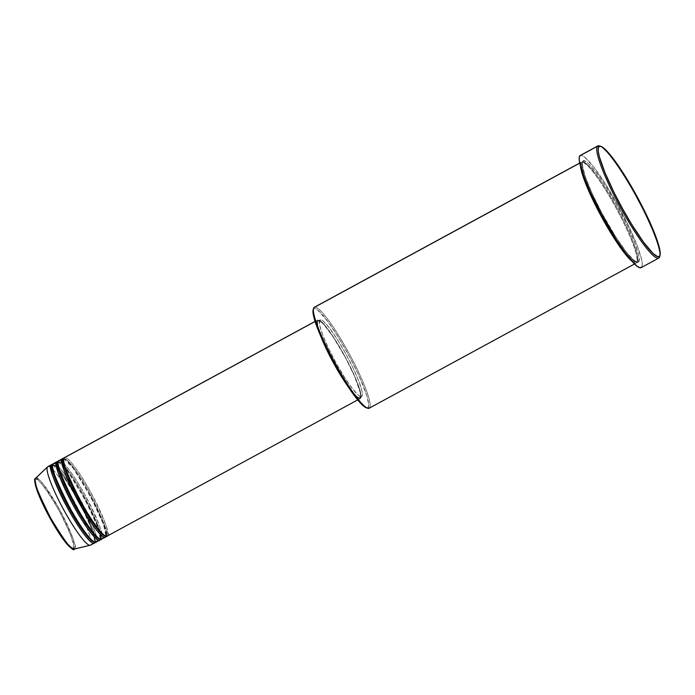 <?xml version="1.0" encoding="UTF-8"?>
<svg xmlns="http://www.w3.org/2000/svg" width="695" height="695" viewBox="0 0 695 695"><rect width="100%" height="100%" fill="white"/><g stroke="black" fill="none" stroke-linecap="round" stroke-linejoin="round"><path stroke-width="0.52" stroke-dasharray="3.48 2.61" d="M35.428 478.464A1.06 1.051 -139.2 0 0 35.315 479.654L35.063 480.097M72.28 548.564L73.357 548.286A1.06 1.051 -139.2 0 0 74.539 548.807L90.75 544.941L94.442 542.934L90.75 544.941A44.671 6.603 61.5 0 0 74.33 501.686A44.671 6.603 61.5 0 0 47.79 466.684M107.091 536.14A44.671 6.603 61.5 0 0 107.386 535.897A1.06 1.051 -139.2 0 0 105.944 535.471L105.944 535.471A1.06 1.051 -139.2 0 0 105.64 535.723L105.214 535.828L105.657 535.706A1.06 1.051 -139.2 0 0 105.492 535.967A1.06 1.051 40.8 0 1 107.386 535.897C110.783 535.593 105.11 520.807 90.359 491.547C74.296 462.748 64.609 454.747 64.131 457.875A1.06 1.051 40.8 0 1 63.723 459.308L63.723 459.308C64.192 456.25 73.644 464.06 89.325 492.182C103.729 520.746 109.271 535.176 105.944 535.471C109.271 535.176 103.729 520.746 89.325 492.182C73.644 464.06 64.192 456.25 63.723 459.308A1.06 1.051 40.8 0 1 63.671 459.334A1.06 1.051 -139.2 0 0 63.723 459.308L63.723 459.308A1.06 1.051 -139.2 0 0 64.131 457.875M63.775 458.648L73.053 468.074L90.567 496.334L103.572 524.734L105.892 536.14A44.671 6.603 -118.5 0 0 89.716 494.736A44.671 6.603 -118.5 0 0 63.775 458.648M101.548 539.155A44.671 6.603 61.5 0 0 101.835 538.912A1.06 1.051 -139.2 0 0 100.401 538.486L99.672 538.842L100.401 538.486A1.06 1.051 -139.2 0 0 99.941 538.981A1.06 1.051 40.8 0 1 101.835 538.912C105.24 538.608 99.567 523.822 84.816 494.562C68.744 465.763 59.066 457.762 58.588 460.889A1.06 1.051 40.8 0 1 58.18 462.323L58.18 462.323C58.649 459.265 68.093 467.075 83.782 495.196C98.186 523.752 103.72 538.191 100.401 538.486C103.72 538.191 98.186 523.752 83.782 495.196C68.093 467.075 58.649 459.265 58.18 462.323A1.06 1.051 40.8 0 1 58.119 462.349A1.06 1.051 -139.2 0 0 58.18 462.323L58.18 462.323A1.06 1.051 -139.2 0 0 58.588 460.889M58.232 461.662L67.511 471.088L85.025 499.349L98.03 527.748L100.349 539.155A44.671 6.603 -118.5 0 0 84.165 497.75A44.671 6.603 -118.5 0 0 58.232 461.662M96.006 542.161A44.671 6.603 61.5 0 0 96.292 541.926A1.06 1.051 -139.2 0 0 94.85 541.501L94.85 541.501A1.06 1.051 -139.2 0 0 94.555 541.753L94.12 541.857L94.572 541.735A1.06 1.051 -139.2 0 0 94.398 541.996A1.06 1.051 40.8 0 1 96.292 541.926C99.698 541.622 94.025 526.836 79.273 497.577C63.202 468.778 53.524 460.776 53.046 463.904A1.06 1.051 40.8 0 1 52.638 465.337L52.638 465.337C53.098 462.279 62.55 470.089 78.24 498.211C92.635 526.767 98.177 541.205 94.85 541.501C98.177 541.205 92.635 526.767 78.24 498.211C62.55 470.089 53.098 462.279 52.638 465.337A1.06 1.051 40.8 0 1 52.577 465.363A1.06 1.051 -139.2 0 0 52.638 465.337L52.638 465.337A1.06 1.051 -139.2 0 0 53.046 463.904M52.681 464.668L61.959 474.103L79.482 502.363L92.478 530.763L94.807 542.17A44.671 6.603 -118.5 0 0 78.622 500.765A44.671 6.603 -118.5 0 0 52.681 464.668M313.115 309.909L313.558 309.006A56.373 8.331 61.5 0 0 313.132 309.857M369.193 408.2A57.433 8.488 61.5 0 0 369.566 407.895L368.133 407.461A56.373 8.331 61.5 0 0 346.649 351.496A56.373 8.331 61.5 0 0 313.558 309.006L315.209 308.641L317.85 310.179L328.023 321.802L338.474 337.501L349.298 356.361L358.829 375.5L366.76 395.429L368.741 405.202L368.133 407.461L366.369 407.8A56.373 8.331 61.5 0 0 368.133 407.461L369.566 407.895L636.663 262.71A1.06 1.051 40.8 0 1 637.072 261.277A1.06 1.051 40.8 0 1 638.514 261.702C641.363 261.711 637.124 241.903 616.63 204.686C595.971 167.651 583.522 157.365 582.905 161.388A1.06 1.051 40.8 0 1 582.497 162.821L582.87 162.526L582.497 162.821C583.105 158.868 595.32 168.972 615.596 205.312C635.708 241.843 639.869 261.285 637.072 261.277C639.869 261.285 635.708 241.843 615.596 205.312C595.32 168.972 583.105 158.868 582.497 162.821A1.06 1.051 40.8 0 1 581.063 162.395C581.672 158.373 594.121 168.659 614.78 205.685C635.273 242.903 639.513 262.719 636.663 262.71A57.433 8.488 -118.5 0 1 636.29 263.014A57.433 8.488 -118.5 0 1 631.955 261.251L636.663 262.71L369.566 407.895A57.433 8.488 61.5 0 0 348.456 352.269A57.433 8.488 61.5 0 0 314.34 307.277M101.835 538.912L105.536 536.905L101.835 538.912A44.671 6.603 61.5 0 0 85.415 495.657A44.671 6.603 61.5 0 0 58.884 460.655M317.372 320.23L315.061 321.481L317.372 320.23L316.885 322.02L317.25 325.243L320.916 336.641A44.671 6.603 -118.5 0 1 317.372 320.23A44.671 6.603 -118.5 0 1 317.658 319.995A44.671 6.603 -118.5 0 1 344.199 354.997A44.671 6.603 -118.5 0 1 360.618 398.252A44.671 6.603 -118.5 0 1 360.323 398.487A44.671 6.603 -118.5 0 1 348.126 386.698L357.213 397.323L359.306 398.548L360.966 397.54L360.731 393.24L359.532 388.714L353.242 372.92L343.591 353.903L332.862 336.145L323.566 323.835L319.639 320.36L317.372 320.23M107.386 535.897L360.618 398.252L107.386 535.897A44.671 6.603 61.5 0 0 90.958 492.642A44.671 6.603 61.5 0 0 64.427 457.64M319.735 320.152L317.884 321.16A43.611 6.446 61.5 0 0 323.635 342.661L317.771 326.051L317.546 321.855L319.735 320.152L319.622 325.052L322.741 334.999L328.613 348.482L336.354 363.45L344.772 377.628L352.591 388.853L358.629 395.412L360.67 396.602L361.947 396.315A43.611 6.446 -118.5 0 1 361.669 396.55A43.611 6.446 -118.5 0 1 335.763 362.382A43.611 6.446 -118.5 0 1 319.735 320.152A43.611 6.446 -118.5 0 1 320.013 319.926A43.611 6.446 -118.5 0 1 345.919 354.094A43.611 6.446 -118.5 0 1 361.947 396.315L362.425 394.569L362.06 391.424L358.941 381.477L353.069 367.994L345.337 353.025L336.91 338.847L329.091 327.623L323.062 321.055L321.012 319.874L319.735 320.152M360.106 397.323L361.947 396.315L360.106 397.323A43.611 6.446 61.5 0 0 344.068 355.093A43.611 6.446 61.5 0 0 318.171 320.925A43.611 6.446 61.5 0 0 317.884 321.16L320.1 321.29L323.94 324.678L333.001 336.693L345.537 357.786L354.459 376.065L360.219 392.432L360.444 396.628L359.558 397.653L357.89 397.201L354.05 393.804L344.555 381.147A43.611 6.446 61.5 0 0 359.819 397.557A43.611 6.446 61.5 0 0 360.106 397.323M581.063 162.395L579.691 163.143L581.063 162.395A57.433 8.488 -118.5 0 1 581.437 162.091A57.433 8.488 -118.5 0 1 615.553 207.093A57.433 8.488 -118.5 0 1 636.663 262.71A1.06 1.051 -139.2 0 1 637.072 261.277L636.707 261.581L637.072 261.277C636.472 265.229 624.258 255.135 603.981 218.786C583.861 182.255 579.708 162.812 582.497 162.821C579.708 162.812 583.861 182.255 603.981 218.786C624.258 255.135 636.472 265.229 637.072 261.277A1.06 1.051 -139.2 0 1 638.514 261.702L639.131 259.4L638.662 255.256L634.552 242.155L626.821 224.398L616.63 204.686L605.536 186.008L597.648 174.419L588.978 164.081L585.824 161.561L583.626 160.962L582.462 162.309L582.393 165.54L585.468 177.129L592.392 193.957L602.096 213.461L615.883 237.082L626.186 251.868L634.135 260.512L636.828 262.076L638.514 261.702C637.897 265.725 625.457 255.439 604.798 218.412C584.295 181.195 580.064 161.379 582.905 161.388A1.06 1.051 -139.2 0 1 582.801 162.578L582.87 162.526C582.341 161.527 584.043 162.682 587.97 165.983C593.704 171.908 600.81 181.96 609.289 196.138C618.602 211.958 626.091 226.839 631.755 240.783C638.497 256.889 637.106 263.17 636.785 261.511L636.707 261.581C637.193 262.528 635.543 261.424 631.755 258.262C626.221 252.615 619.332 242.955 611.061 229.263C601.384 212.957 593.608 197.571 587.744 183.106C581.124 167.26 582.453 160.971 582.792 162.587A1.06 1.051 -139.2 0 1 581.063 162.395A57.433 8.488 -118.5 0 0 580.56 166.687L581.063 162.395M641.19 267.618A63.818 9.435 61.5 0 0 641.607 267.28L659.164 257.732L641.607 267.28A63.818 9.435 61.5 0 0 618.142 205.477A63.818 9.435 61.5 0 0 580.238 155.48M74.052 549.111A40.319 5.96 61.5 0 0 74.539 548.807A40.319 5.96 61.5 0 0 59.483 509.331A40.319 5.96 61.5 0 0 35.645 478.247M90.454 545.175A44.671 6.603 61.5 0 0 90.75 544.941L74.539 548.807A1.06 1.051 40.8 0 1 73.357 548.286L73.462 543.872L69.535 532.109L62.02 516.055L54.592 502.667L47.13 491L40.77 482.825L36.47 479.394L35.315 479.654L34.959 482.495M96.292 541.926L99.993 539.919L96.292 541.926A44.671 6.603 61.5 0 0 79.873 498.671A44.671 6.603 61.5 0 0 53.333 463.669M47.573 466.84A44.671 6.603 -118.5 0 1 73.896 500.904A44.671 6.603 -118.5 0 1 90.75 544.941M55.982 528.426L57.876 531.44M63.271 539.372L64.922 541.553M67.901 545.115L69.205 546.444M71.359 548.173L73.357 548.286C76.354 548.016 71.359 535.011 58.38 509.27C43.837 485.353 36.149 475.484 35.315 479.654A1.06 1.051 40.8 0 1 35.184 479.037M600.124 146.193A63.818 9.435 -118.5 0 1 636.559 197.502A63.818 9.435 -118.5 0 1 659.798 255.977M579.821 155.819L581.698 155.402L584.686 157.139L593.513 166.748L604.963 183.176L617.282 203.922L628.61 225.832L637.202 245.561L641.763 260.112L642.293 264.717L641.607 267.28M659.642 256.768A63.818 9.435 61.5 0 0 636.559 197.502A63.818 9.435 61.5 0 0 599.377 145.889M314.8 307.129A57.433 8.488 -118.5 0 1 349.22 353.677A57.433 8.488 -118.5 0 1 369.566 407.895M35.497 478.386C36.357 474.103 44.245 484.233 59.171 508.775C72.489 535.185 77.614 548.529 74.539 548.807M64.018 459.074L63.992 459.082C68.596 453.105 113.146 535.054 105.649 535.706L105.675 535.697C101.07 541.674 56.521 459.708 64.018 459.074M58.467 462.088L58.467 462.088C63.054 456.12 107.603 538.069 100.106 538.721L100.132 538.712C95.528 544.689 50.97 462.722 58.467 462.088M58.797 470.168L66.833 481.079L78.257 500.131L88.856 521.641L93.799 535.02L94.581 541.726C89.985 547.703 45.427 465.737 52.924 465.103L56.877 468.03M360.323 398.487L357.708 399.912M361.669 396.55L359.819 397.557M636.29 263.014L634.526 263.97M581.437 162.091L579.673 163.047M320.013 319.926L318.171 320.925M317.658 319.995L315.043 321.42"/><path stroke-width="1.04" d="M35.063 480.097L36.844 489.784L48.433 515.256L64.227 540.649L72.28 548.564M35.567 478.308L35.497 478.386C32.43 478.664 37.547 492.008 50.865 518.418C65.79 542.96 73.687 553.09 74.539 548.807L74.052 549.111L69.083 546.409C63.566 540.649 56.99 530.832 49.336 516.958C42.855 504.952 38.381 494.979 35.923 487.021C34.481 481.426 34.316 478.568 35.436 478.455A1.06 1.051 40.8 0 1 35.497 478.386A1.06 1.051 -139.2 0 0 35.428 478.464L35.567 478.308A40.319 5.96 61.5 0 0 35.497 478.386A40.319 5.96 61.5 0 0 49.936 516.724A40.319 5.96 61.5 0 0 74.052 549.111L90.211 545.271A44.671 6.603 -118.5 0 1 63.488 509.392A44.671 6.603 -118.5 0 1 47.495 466.918L35.497 478.386L47.495 466.918A44.671 6.603 61.5 0 0 63.923 510.182A44.671 6.603 61.5 0 0 90.454 545.175L94.155 543.169A44.671 6.603 -118.5 0 1 67.615 508.167A44.671 6.603 -118.5 0 1 51.195 464.912L52.681 464.668A44.671 6.603 -118.5 0 0 51.482 464.677L47.79 466.684A44.671 6.603 61.5 0 0 47.495 466.918L51.195 464.912L47.495 466.918A44.671 6.603 -118.5 0 1 47.573 466.84L35.567 478.308A40.319 5.96 61.5 0 1 35.645 478.247M64.783 457.527L64.131 457.875A44.671 6.603 61.5 0 0 80.559 501.138A44.671 6.603 61.5 0 0 107.091 536.14L357.708 399.912M105.24 537.139A44.671 6.603 -118.5 0 0 105.536 536.905A1.06 1.051 40.8 0 1 105.492 535.967A1.06 1.051 -139.2 0 0 105.536 536.905A44.671 6.603 -118.5 0 0 105.892 536.14L105.536 536.905C105.058 540.032 95.38 532.031 79.308 503.232C64.557 473.973 58.884 459.186 62.289 458.882A1.06 1.051 -139.2 0 0 63.671 459.334A1.06 1.051 40.8 0 1 62.289 458.882L63.775 458.648A44.671 6.603 -118.5 0 0 62.576 458.648L58.884 460.655A44.671 6.603 61.5 0 0 58.588 460.889A44.671 6.603 61.5 0 0 75.008 504.153A44.671 6.603 61.5 0 0 101.548 539.155L105.24 537.139A44.671 6.603 -118.5 0 1 78.709 502.137A44.671 6.603 -118.5 0 1 62.289 458.882L58.588 460.889L62.289 458.882A44.671 6.603 -118.5 0 1 62.576 458.648M59.24 460.542L58.588 460.889C55.183 461.202 60.856 475.979 75.616 505.239C91.679 534.047 101.357 542.039 101.835 538.912M99.698 540.154A44.671 6.603 -118.5 0 0 99.993 539.919A1.06 1.051 40.8 0 1 99.941 538.981A1.06 1.051 -139.2 0 0 99.993 539.919A44.671 6.603 -118.5 0 0 100.349 539.155L99.993 539.919C99.515 543.047 89.829 535.046 73.766 506.247C59.014 476.987 53.333 462.201 56.738 461.897A1.06 1.051 -139.2 0 0 58.119 462.349A1.06 1.051 40.8 0 1 56.738 461.897L58.232 461.662A44.671 6.603 -118.5 0 0 57.033 461.662L53.333 463.669A44.671 6.603 61.5 0 0 53.046 463.904A44.671 6.603 61.5 0 0 69.465 507.168A44.671 6.603 61.5 0 0 96.006 542.161L99.698 540.154A44.671 6.603 -118.5 0 1 73.157 505.152A44.671 6.603 -118.5 0 1 56.738 461.897L53.046 463.904L56.738 461.897A44.671 6.603 -118.5 0 1 57.033 461.662M53.689 463.556L53.046 463.904C49.64 464.217 55.313 478.994 70.065 508.253C86.137 537.061 95.814 545.054 96.292 541.926M94.155 543.169A44.671 6.603 -118.5 0 0 94.442 542.934A1.06 1.051 40.8 0 1 94.398 541.996A1.06 1.051 -139.2 0 0 94.442 542.934A44.671 6.603 -118.5 0 0 94.807 542.17L94.442 542.934C93.964 546.061 84.286 538.06 68.214 509.261C53.463 480.002 47.79 465.216 51.195 464.912A1.06 1.051 -139.2 0 0 52.577 465.363A1.06 1.051 40.8 0 1 51.195 464.912A44.671 6.603 -118.5 0 1 51.482 464.677M369.566 407.895A57.433 8.488 -118.5 0 1 367.768 408.234A57.433 8.488 -118.5 0 1 334.304 361.791A57.433 8.488 -118.5 0 1 313.532 308.45A57.433 8.488 -118.5 0 1 313.966 307.581A57.433 8.488 61.5 0 0 335.077 363.198A57.433 8.488 61.5 0 0 369.193 408.2L634.526 263.97M366.474 407.835L362.173 404.829L353.668 394.673L345.919 383.301L335.033 364.971L327.362 350.393L319.04 332.219L314.036 317.997L313.045 313.089L313.132 309.857A56.373 8.331 61.5 0 0 333.522 362.217A56.373 8.331 61.5 0 0 366.369 407.8L367.768 408.234M659.798 255.977A63.818 9.435 -118.5 0 1 659.164 257.732L659.572 256.299A62.75 9.278 -118.5 0 1 622.729 209.004A62.75 9.278 -118.5 0 1 598.821 146.697L597.379 146.271A63.818 9.435 61.5 0 0 621.695 209.629A63.818 9.435 61.5 0 0 659.164 257.732A63.818 9.435 -118.5 0 1 658.747 258.071A63.818 9.435 -118.5 0 1 620.835 208.074A63.818 9.435 -118.5 0 1 597.379 146.271L579.821 155.819A63.818 9.435 61.5 0 0 603.277 217.613A63.818 9.435 61.5 0 0 641.19 267.618L658.747 258.071M315.061 321.481L64.131 457.875L315.061 321.481M348.126 386.698A44.671 6.603 -118.5 0 1 320.916 336.641L332.297 360.731L340.863 375.674L348.126 386.698M323.635 342.661A43.611 6.446 61.5 0 0 344.555 381.147M579.691 163.143L313.966 307.581L579.691 163.143M631.955 261.251A57.433 8.488 -118.5 0 1 601.401 216.605A57.433 8.488 -118.5 0 1 580.56 166.687L585.711 183.715L600.671 215.25L619.532 246.325L631.955 261.251M90.75 544.941A44.671 6.603 -118.5 0 1 90.211 545.271M34.959 482.495L37.061 490.418L41.796 501.938L48.441 515.282L55.982 528.426M57.876 531.44L63.271 539.372M64.922 541.553L67.901 545.115M69.205 546.444L71.359 548.173M659.572 256.299L660.25 253.788L659.737 249.262L653.465 230.471L644.196 210.229L632.65 188.666L620.574 169.05L609.819 154.377L602 146.88L599.603 146.228L598.334 147.696L598.247 151.241L599.359 156.705L604.928 172.534L614.189 192.767L622.729 209.004L631.824 224.589L643.474 242.06L652.935 253.362L657.731 256.716L659.572 256.299L659.164 257.732A63.818 9.435 61.5 0 0 659.642 256.768L660.042 255.352A62.75 9.278 -118.5 0 1 659.572 256.299M597.796 145.933L580.238 155.48A63.818 9.435 61.5 0 0 579.821 155.819L597.379 146.271A63.818 9.435 -118.5 0 1 597.796 145.933A63.818 9.435 -118.5 0 1 600.124 146.193M641.607 267.28L639.73 267.697L636.733 265.95L627.906 256.351L616.456 239.923L601.14 213.678L590.35 192.002L582.662 173.307L579.239 160.432L579.326 156.835L580.612 155.341M579.673 163.047L314.34 307.277A57.433 8.488 61.5 0 0 313.966 307.581A57.433 8.488 -118.5 0 1 314.8 307.129M344.981 381.79L332.453 360.696L323.531 342.418M315.043 321.42L64.427 457.64A44.671 6.603 61.5 0 0 64.131 457.875C60.734 458.187 66.407 472.965 81.159 502.224C97.222 531.032 106.908 539.033 107.386 535.897M600.784 146.324L599.377 145.889A63.818 9.435 61.5 0 0 597.379 146.271L598.821 146.697A62.75 9.278 -118.5 0 1 600.784 146.324A62.75 9.278 -118.5 0 1 637.341 197.067A62.75 9.278 -118.5 0 1 660.042 255.352M52.638 465.337C49.31 465.633 54.853 480.071 69.248 508.636C84.938 536.749 94.39 544.559 94.85 541.501C94.39 544.559 84.938 536.749 69.248 508.636C54.853 480.071 49.31 465.633 52.638 465.337M58.18 462.323C54.853 462.627 60.395 477.057 74.799 505.621C90.48 533.734 99.932 541.544 100.401 538.486C99.932 541.544 90.48 533.734 74.799 505.621C60.395 477.057 54.853 462.627 58.18 462.323M63.723 459.308C60.404 459.612 65.938 474.042 80.342 502.607C96.032 530.719 105.475 538.529 105.944 535.471C105.475 538.529 96.032 530.719 80.342 502.607C65.938 474.042 60.404 459.612 63.723 459.308M35.184 479.037A1.06 1.051 40.8 0 1 35.428 478.464M58.797 470.168L56.877 468.03M313.532 308.45L313.132 309.857"/></g></svg>
